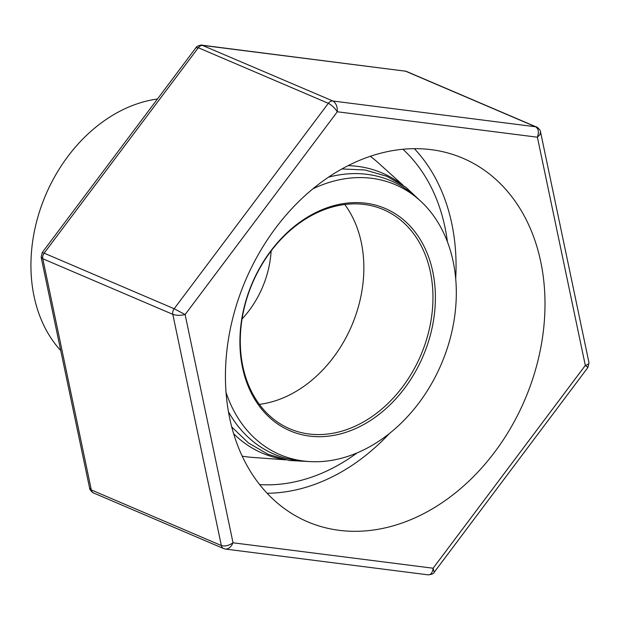<?xml version="1.0" encoding="UTF-8"?>
<svg xmlns="http://www.w3.org/2000/svg" width="620" height="620" viewBox="0 0 620 620"><rect width="100%" height="100%" fill="white"/><g stroke="black" fill="none" stroke-linecap="round" stroke-linejoin="round"><path stroke-width="0.93" d="M157.465 99.006A145.344 111.677 113.1 0 0 35.906 224.463A145.344 111.677 113.1 0 0 60.744 350.594M242.04 319.021A87.211 67.007 113.1 0 0 271.126 250.999M259.346 404.387A119.18 91.574 113.1 0 0 351.711 325.678A119.18 91.574 113.1 0 0 344.79 204.522M244.358 307.497A119.18 91.574 113.1 0 0 289.78 428.815A119.18 91.574 113.1 0 0 420.825 355.221A119.18 91.574 113.1 0 0 383.478 209.638A119.18 91.574 113.1 0 0 244.358 307.497M244.032 307.768A120.931 92.915 113.1 0 0 360.073 426.452A120.931 92.915 113.1 0 0 408.859 224.789A120.931 92.915 113.1 0 0 244.032 307.768M225.998 392.251A146.8 112.793 113.1 0 0 308.318 461.489A146.8 112.793 113.1 0 0 441.363 364.002A146.8 112.793 113.1 0 0 419.911 200.469A146.8 112.793 113.1 0 0 312.968 188.798M228.369 411.556A148.653 114.212 113.1 0 0 302.816 461.086L308.318 461.489M419.911 200.469L415.818 196.765A148.653 114.212 113.1 0 0 328.569 177.173M233.577 433.667A152.357 117.064 113.1 0 0 282.867 459.203M400.652 183.636A152.357 117.064 113.1 0 0 348.153 165.656M242.156 456.142A165.695 127.309 113.1 0 0 252.231 457.382L285.719 459.839M403.093 185.264L378.185 162.758A165.695 127.309 113.1 0 0 370.326 156.333M339.171 530.317A197.672 151.877 113.1 0 0 532.409 379.804A197.672 151.877 113.1 0 0 462.915 158.24A197.672 151.877 113.1 0 0 245.567 280.294A197.672 151.877 113.1 0 0 307.512 521.753A197.672 151.877 113.1 0 0 339.171 530.317M414.385 148.692A197.672 151.877 -66.9 0 1 455.7 278.504M389.461 433.442A197.672 151.877 -66.9 0 1 267.081 493.272M402.946 149.288A188.953 145.173 -66.9 0 1 447.4 241.692M357.12 452.879A188.953 145.173 -66.9 0 1 259.602 484.592M201.973 45.182L405.581 71.199L202.879 45.431A5.812 4.464 -66.9 0 0 198.307 47.732L44.144 253.162L174.166 308.745L185.117 314.557L337.303 111.77C337.435 106.446 335.97 102.866 332.901 101.014L535.595 126.782C538.509 128.611 539.106 132.083 537.4 137.206L337.303 111.77C334.661 107.841 331.669 105.028 328.329 103.315L198.307 47.732L195.951 47.724C196.005 46.027 202.81 44.493 201.988 45.182L201.756 45.159M540.485 131.766L539.942 134.532L537.4 137.206L585.311 365.436C587.869 364.692 589.093 363.785 588.985 362.723L540.539 131.959M225.308 549.049L225.517 549.08C228.571 549.134 231.074 547.034 233.027 542.787L185.117 314.557C180.459 315.627 176.351 315.549 172.809 314.34A5.812 4.464 -66.9 0 1 174.166 308.745L328.329 103.315A5.812 4.464 -66.9 0 1 332.901 101.014L201.988 45.182M588.977 362.723L587.931 367.443L585.311 365.436L433.124 568.222C432.543 572.648 430.892 574.849 428.172 574.849L428.157 574.841C431.861 574.446 433.876 573.593 434.194 572.291L433.124 568.222L233.027 542.787C228.749 545.646 224.851 546.561 221.34 545.53L172.809 314.34L42.788 258.757L41.145 257.199M93.597 492.978A5.812 4.464 -66.9 0 1 91.326 489.947L42.788 258.757A5.812 4.464 -66.9 0 1 44.144 253.162L42.206 252.588L195.951 47.724M434.155 572.345L587.931 367.443M225.502 549.08L223.634 548.576A5.812 4.464 -66.9 0 1 221.34 545.53L91.326 489.947L89.606 488.064L41.16 257.315L42.214 252.58M536.533 127.038A5.812 4.464 -66.9 0 0 535.595 126.782L405.581 71.199A5.812 4.464 -66.9 0 1 406.511 71.455L536.533 127.038C536.292 126.286 540.911 130.2 540.532 131.975M231.679 426.909L248.356 442.889L267.972 454.266L289.183 460.489L311.651 461.675M341.953 168.958L365.025 169.973L386.81 176.289L405.953 187.317L422.329 202.732M404.643 70.951L406.511 71.455M225.517 549.08L428.172 574.849M89.606 488.049C89.234 489.823 93.852 493.737 93.612 492.993L223.634 548.576"/></g></svg>
